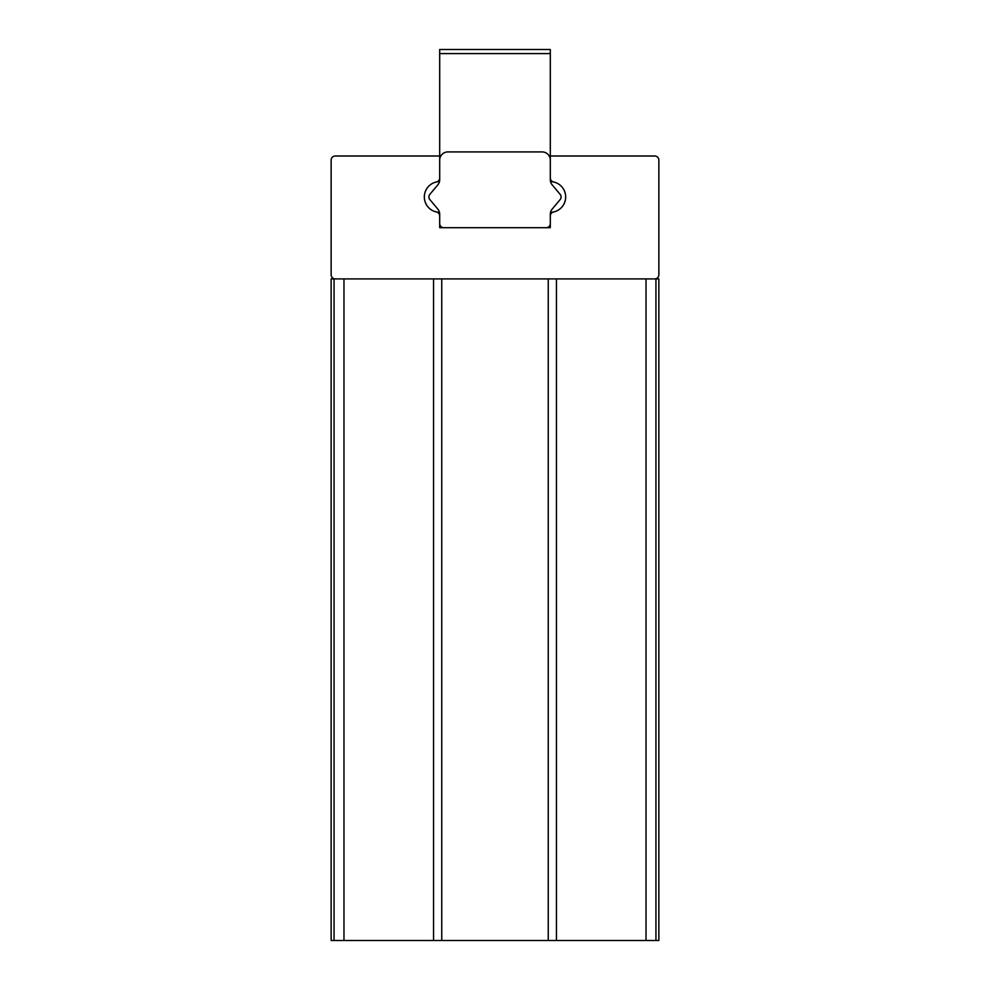 <?xml version="1.0" encoding="UTF-8"?>
<svg xmlns="http://www.w3.org/2000/svg" width="990" height="990" viewBox="0 0 990 990"><rect width="100%" height="100%" fill="white"/><g stroke="black" fill="none" stroke-linecap="round" stroke-linejoin="round"><path stroke-width="1.49" d="M654.761 278.908L658.857 278.908L658.857 940.5L331.143 940.5L331.143 278.908L654.761 278.908A4.096 4.096 0 0 0 658.857 274.812L658.857 160.108A4.096 4.096 0 0 0 654.761 156.012L550.304 156.012L550.304 177.953A4.096 4.096 0 0 0 553.534 181.962A15.357 15.357 0 0 1 553.534 211.996A4.096 4.096 0 0 0 550.304 215.993L550.304 227.7L439.696 227.7L439.696 215.993A4.096 4.096 0 0 0 436.466 211.996A15.357 15.357 0 0 1 436.466 181.962A4.096 4.096 0 0 0 439.696 177.953L439.696 156.012L335.239 156.012A4.096 4.096 0 0 0 331.143 160.108L331.143 274.812A4.096 4.096 0 0 0 335.239 278.908M441.75 278.908L441.75 940.5M548.25 278.908L548.25 940.5M550.304 53.596L439.696 53.596L439.696 49.5L550.304 49.5L550.304 156.012M550.539 181.615A15.357 15.357 0 0 1 565.661 196.973A15.357 15.357 0 0 1 550.539 212.33A8.192 8.192 0 0 0 550.304 214.298L550.304 227.7L546.208 227.7A4.096 4.096 0 0 0 550.304 223.604L550.304 214.298A8.192 8.192 0 0 1 552.222 209.038L560.13 199.609A4.096 4.096 0 0 0 560.13 194.337L552.222 184.92A8.192 8.192 0 0 1 550.304 179.648L550.304 160.108A8.192 8.192 0 0 0 542.112 151.916L447.888 151.916A8.192 8.192 0 0 0 439.696 160.108L439.696 179.648L439.696 160.108M439.696 53.596L439.696 156.012M439.461 212.33A15.357 15.357 0 0 1 424.339 196.973A15.357 15.357 0 0 1 439.461 181.615A8.192 8.192 0 0 0 439.696 179.648A8.192 8.192 0 0 1 437.778 184.92L429.87 194.337A4.096 4.096 0 0 0 429.87 199.609L437.778 209.038A8.192 8.192 0 0 1 439.696 214.298L439.696 227.7L546.208 227.7M439.696 223.604A4.096 4.096 0 0 0 443.792 227.7M556.454 278.908L556.454 940.5M646.024 278.908L646.024 940.5M334.063 278.908L334.063 940.5M343.976 278.908L343.976 940.5M433.546 278.908L433.546 940.5M655.937 278.908L655.937 940.5"/></g></svg>
